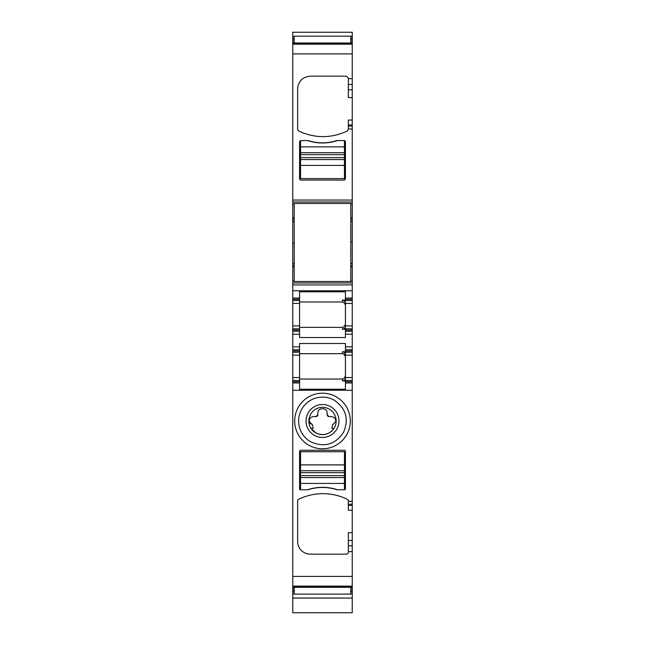 <?xml version="1.0" encoding="UTF-8"?>
<svg xmlns="http://www.w3.org/2000/svg" width="645" height="645" viewBox="0 0 645 645"><rect width="100%" height="100%" fill="white"/><g stroke="black" fill="none" stroke-linecap="round" stroke-linejoin="round"><path stroke-width="0.97" d="M307.504 489.765A47.311 47.311 0 0 1 337.496 489.765C327.499 486.524 317.501 486.524 307.504 489.765M344.446 489.765L337.045 489.765A47.311 47.311 0 0 0 307.955 489.765L300.554 489.765A0.976 0.976 0 0 1 299.578 488.789L299.578 451.234A0.976 0.976 0 0 1 300.554 450.258L344.446 450.258A0.976 0.976 0 0 1 345.422 451.234L345.422 488.789A0.976 0.976 0 0 1 344.446 489.765L344.446 477.574L300.554 477.574L300.554 483.428L344.446 483.428M300.554 489.765L300.554 483.428M344.446 477.574L344.446 451.726L300.554 451.726L300.554 477.574M344.446 470.745L300.554 470.745M337.496 140.537A47.311 47.311 0 0 1 307.504 140.537C317.501 143.787 327.499 143.787 337.496 140.537M300.554 140.537L299.578 141.513L299.578 179.068L300.554 180.044L344.446 180.044L345.422 179.068L345.422 141.513L344.446 140.537L337.045 140.537C327.346 143.593 317.646 143.593 307.955 140.537L300.554 140.537L300.554 152.728L344.446 152.728L344.446 146.883L300.554 146.883M344.753 140.586A0.976 0.976 0 0 0 344.446 140.537L344.446 146.883M300.554 152.728L300.554 178.584L344.446 178.584L344.446 152.728M300.554 159.557L344.446 159.557M350.791 586.531L350.791 587.305L294.209 587.305L294.209 586.531M350.791 587.305L350.791 594.11L294.209 594.11L294.209 587.305M350.791 203.457L294.209 203.457L294.209 281.494L350.791 281.494L350.791 203.457M350.791 36.193L294.209 36.193L294.209 42.997L350.791 42.997L350.791 36.193M350.791 43.771L350.791 42.997M294.209 43.771L294.209 42.997M311.608 424.079L309.092 421.072C309.439 418.347 310.987 416.855 313.72 416.606L315.913 416.606A1.951 1.951 0 0 0 317.864 414.654L317.864 413.187C317.582 407.213 327.418 407.221 327.136 413.187L327.136 414.654A1.951 1.951 0 0 0 329.087 416.606L331.28 416.606C334.021 416.855 335.561 418.347 335.908 421.072L333.392 424.079A0.976 0.976 0 0 0 332.546 425.047L331.861 428.369L333.997 428.369C329.184 434.609 323.169 436.149 315.953 432.98L311.003 428.369A13.658 13.658 0 0 1 329.047 409.011A13.658 13.658 0 0 1 331.764 431.029C326.91 435.053 321.645 435.706 315.953 432.98A13.658 13.658 0 0 1 311.003 428.369L313.139 428.369L312.454 425.047A0.976 0.976 0 0 0 311.608 424.079L312.454 425.047M314.599 435.448A16.472 16.472 0 0 0 336.956 428.893A16.472 16.472 0 0 0 330.401 406.535A16.472 16.472 0 0 0 308.044 413.098A16.472 16.472 0 0 0 314.599 435.448M309.519 422.701A2.927 2.927 0 0 0 310.842 423.862M315.913 416.606L317.864 414.654M327.136 414.654L329.087 416.606M333.392 424.079L332.546 425.047M311.043 441.97A23.897 23.897 0 0 1 301.529 409.535A23.897 23.897 0 0 1 333.957 400.021C346.01 408.229 349.187 419.04 343.471 432.456C335.271 444.51 324.459 447.678 311.043 441.97M335.827 396.594A27.799 27.799 0 0 0 298.103 407.664A27.799 27.799 0 0 0 309.173 445.397A27.799 27.799 0 0 0 346.897 434.327A27.799 27.799 0 0 0 335.827 396.594M348.348 551.644L348.348 552.201A1.951 1.951 0 0 1 346.397 554.152L310.31 554.152A12.682 12.682 0 0 1 297.627 541.469L297.627 500.996A1.951 1.951 0 0 1 298.724 499.246A55.607 55.607 0 0 1 347.252 499.246A1.951 1.951 0 0 1 348.348 500.996L348.348 510.251L352.251 510.251L352.251 545.815L348.348 545.815L348.348 551.644L352.251 551.644L352.251 545.815M352.251 510.251L352.251 382.953L345.422 382.953L345.422 389.233L299.578 389.233L299.578 382.953L292.749 382.953L292.749 390.265L352.251 390.265M292.749 576.42L352.251 576.42L352.251 586.523L292.749 586.531L292.749 390.265M352.251 576.42L352.251 551.644M352.251 532.689L348.348 532.689L348.348 545.815M350.791 42.07L352.251 42.07L352.251 221.259L350.791 221.259M350.791 266.014L352.251 266.014L352.251 221.259M352.251 266.014L352.251 300.522L345.422 300.522L345.422 298.079L352.251 298.079M352.251 330.03L345.422 330.03L345.422 331.248L352.251 331.248L352.251 300.522M352.251 331.248L352.251 346.857L345.422 346.857L345.422 343.495L299.578 343.495L299.578 346.857L292.749 346.857L292.749 334.175L299.578 334.175L299.578 337.537L345.422 337.537L345.422 334.175L352.251 334.175M352.251 377.583L345.422 377.583L345.422 380.51L352.251 380.51L352.251 346.857M352.251 380.51L352.251 382.953M292.749 598.052L292.749 586.531L352.251 586.531L352.251 612.75L292.749 612.75L292.749 598.052L352.251 598.052M294.209 221.235L292.749 221.235L292.749 32.25L352.251 32.25L352.251 42.07M292.749 597.294L292.749 597.826M292.749 377.583L292.749 349.784L299.578 349.784L299.578 377.583L292.749 377.583L292.749 382.953M292.749 349.784L292.749 346.857M292.749 331.248L299.578 331.248L299.578 325.886L292.749 325.886L292.749 334.175M292.749 325.886L292.749 298.079L299.578 298.079L299.578 291.798L345.422 291.798L345.422 298.079M292.749 221.235L292.749 298.079M292.749 43.779L352.251 43.779L292.749 43.771M352.251 97.613L348.348 97.613L348.348 78.109L346.397 76.158L310.31 76.158C302.61 76.9 298.377 81.133 297.627 88.833L297.627 129.306L298.724 131.064C314.897 138.473 331.079 138.473 347.252 131.064L348.348 129.008L352.251 129.008M297.627 129.306L298.724 131.064M348.348 129.008L348.348 120.051L352.251 120.051M292.749 201.998L352.251 201.998M294.209 221.259L292.749 221.259M352.251 241.746L350.791 241.746M352.251 263.692L350.791 263.692M294.209 263.692L292.749 263.692M292.749 282.962L352.251 282.962M352.251 325.886L345.422 325.886L345.422 300.522M345.422 325.886L345.422 328.813L352.251 328.813M345.422 330.03L345.422 328.813M345.422 331.248L345.422 334.175M352.251 349.784L345.422 349.784L345.422 346.857M345.422 349.784L345.422 352.218L352.251 352.218M345.422 377.583L345.422 352.218M345.422 380.51L345.422 382.953M292.749 593.924L294.209 593.924M350.791 593.924L352.251 593.924M292.749 36.386L294.209 36.386M350.791 36.386L352.251 36.386M299.578 349.784L299.578 346.857M299.578 377.583L299.578 382.953M345.422 380.953L342.495 380.953C344.277 380.776 345.252 379.8 345.422 378.018M345.422 376.148L343.64 378.817L342.495 379.05L299.578 379.05M292.749 380.51L299.578 380.51L292.749 380.51M299.578 352.218L292.749 352.218M299.578 331.248L299.578 334.175M299.578 328.813L292.749 328.813L299.578 328.813M299.578 325.886L299.578 300.522L292.749 300.522M299.578 300.522L299.578 298.079M292.749 243.213L294.209 243.213M307.955 140.537A47.311 47.311 0 0 0 337.045 140.537M343.664 302.223L345.422 304.908L343.64 302.215L342.495 301.981L299.578 301.981M345.422 300.078L342.495 300.078L342.495 301.981L343.64 302.215M345.422 329.256L342.495 329.256L342.495 327.346L299.578 327.346M299.578 353.686L342.495 353.686C344.277 353.863 345.252 354.839 345.422 356.612L343.64 353.92L342.495 353.686L342.495 351.783L345.422 351.783M345.422 354.718C345.252 352.936 344.277 351.952 342.495 351.783M345.422 303.013C345.252 301.231 344.277 300.256 342.495 300.078M345.422 324.419L343.64 327.112L342.495 327.346M345.422 326.314C345.252 328.095 344.277 329.079 342.495 329.256M344.446 464.892L300.554 464.892M344.446 472.696L300.554 472.696M344.446 475.623L300.554 475.623M300.554 165.41L344.446 165.41M300.554 157.606L344.446 157.606M300.554 154.679L344.446 154.679M348.348 501.302L352.251 501.302M352.251 504.229L348.348 504.229M292.749 586.12L352.251 586.12M348.348 540.462L352.251 540.462M352.251 505.374L348.348 505.374M292.749 44.191L352.251 44.191M292.749 53.882L352.251 53.882M348.348 78.658L352.251 78.658M292.749 200.047L352.251 200.047M348.348 84.487L352.251 84.487M348.348 89.84L352.251 89.84M348.348 124.928L352.251 124.928M348.348 126.081L352.251 126.081M292.749 203.949L294.209 203.949M350.791 203.949L352.251 203.949M292.749 218.018L294.209 218.018M350.791 218.018L352.251 218.018M292.749 218.945L294.209 218.945M350.791 218.945L352.251 218.945M352.251 221.235L350.791 221.235M294.209 221.453L292.749 221.453M352.251 263.499L350.791 263.499M352.251 263.716L350.791 263.716M294.209 263.716L292.749 263.716M292.749 266.014L294.209 266.014M292.749 266.941L294.209 266.941M350.791 266.941L352.251 266.941M292.749 281.01L294.209 281.01M350.791 281.01L352.251 281.01M292.749 284.913L352.251 284.913M292.749 290.766L352.251 290.766M345.422 299.304L352.251 299.304M345.422 303.448L352.251 303.448M352.251 351.001L345.422 351.001M345.422 355.145L352.251 355.145M345.422 381.727L352.251 381.727M292.749 587.014L294.209 587.014M350.791 587.014L352.251 587.014M292.749 588.24L294.209 588.24M350.791 588.24L352.251 588.24M292.749 590.352L294.209 590.352M350.791 590.352L352.251 590.352M292.749 591.812L294.209 591.812M350.791 591.812L352.251 591.812M292.749 38.498L294.209 38.498M350.791 38.498L352.251 38.498M292.749 39.958L294.209 39.958M350.791 39.958L352.251 39.958M292.749 42.07L294.209 42.07M292.749 43.296L294.209 43.296M350.791 43.296L352.251 43.296M342.495 379.05L342.495 380.953M299.578 381.727L292.749 381.727M299.578 355.145L292.749 355.145M292.749 351.001L299.578 351.001M292.749 330.03L299.578 330.03M292.749 303.448L299.578 303.448M299.578 299.304L292.749 299.304"/></g></svg>
